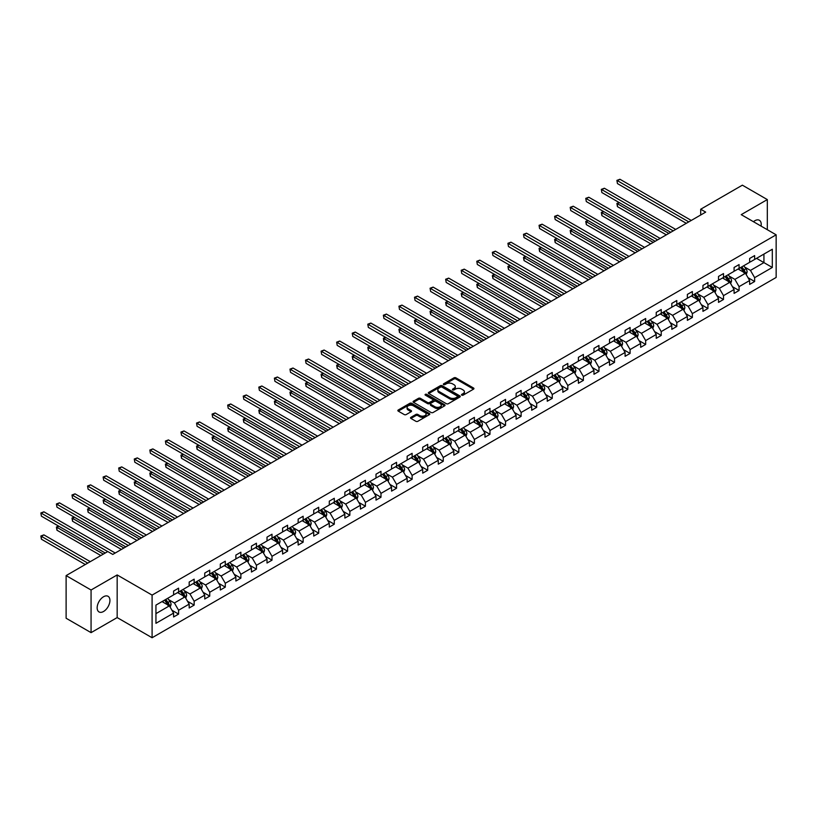 <?xml version="1.0" encoding="UTF-8"?>
<svg xmlns="http://www.w3.org/2000/svg" width="817" height="817" viewBox="0 0 817 817"><rect width="100%" height="100%" fill="white"/><g stroke="black" fill="none" stroke-linecap="round" stroke-linejoin="round"><path stroke-width="1.23" d="M461.758 395.152A0.97 0.562 0 0 0 463.127 395.152L473.533 389.147A1.389 0.797 0 0 0 473.942 388.575A1.389 0.797 0 0 0 473.533 388.014L455.906 377.832A1.389 0.797 0 0 0 453.946 377.832L443.539 383.847A0.97 0.562 0 0 0 444.908 384.633L446.256 383.857A4.432 2.563 0 0 1 452.526 383.857L453.997 384.705A4.432 2.563 0 0 1 455.294 386.512A4.432 2.563 0 0 1 453.997 388.32L452.649 389.106A0.97 0.562 0 0 0 454.017 389.893L455.365 389.117A4.432 2.563 0 0 1 461.636 389.117L463.106 389.964A4.432 2.563 0 0 1 464.403 391.772A4.432 2.563 0 0 1 463.106 393.59L461.758 394.366A0.97 0.562 0 0 0 461.758 395.152L461.758 394.366M103.545 611.494A9.028 5.219 120 0 0 109.447 603.538A9.028 5.219 120 0 0 108.058 596.298A9.028 5.219 120 0 0 103.545 596.747A9.028 5.219 120 0 0 97.642 604.713A9.028 5.219 120 0 0 99.031 611.943A9.028 5.219 120 0 0 103.545 611.494M761.076 226.105A9.028 5.219 120 0 0 759.361 220.273A9.028 5.219 120 0 0 754.847 220.723A9.028 5.219 120 0 0 753.448 221.703M410.941 417.313A1.389 0.797 0 0 0 410.532 417.875A1.389 0.797 0 0 0 410.941 418.447L415.884 421.296A1.389 0.797 0 0 0 417.844 421.296L429.405 414.627A1.389 0.797 0 0 0 429.813 414.056A1.389 0.797 0 0 0 429.405 413.494L411.768 403.312A1.389 0.797 0 0 0 409.817 403.312L398.257 409.991A1.389 0.797 0 0 0 397.848 410.553A1.389 0.797 0 0 0 398.257 411.114L404.231 414.566A1.389 0.797 0 0 0 406.192 414.566L411.135 411.707A1.389 0.797 0 0 0 411.543 411.145A1.389 0.797 0 0 0 411.135 410.583L408.173 408.868A3.707 2.145 0 0 1 407.091 407.356A3.707 2.145 0 0 1 409.378 405.375A3.707 2.145 0 0 1 413.412 405.845L425.024 412.544A3.707 2.145 0 0 1 426.106 414.056A3.707 2.145 0 0 1 423.819 416.037A3.707 2.145 0 0 1 419.785 415.567L417.844 414.454A1.389 0.797 0 0 0 415.884 414.454L410.941 417.313L410.941 418.447L415.884 415.608L415.884 414.454M117.168 574.943L91.065 590.007L66.116 575.597L66.116 618.244L91.065 632.644L117.168 617.581L152.095 637.74L152.095 595.103L117.168 574.943L117.168 617.581M767.316 229.71L767.316 199.583L741.223 214.646L776.15 234.816L152.095 595.103M767.316 199.583L742.367 185.173L700.7 209.234L700.7 214.994M66.116 575.597L107.783 551.546L112.777 554.426L705.694 212.114L700.7 209.234M446.348 403.71A1.389 0.797 0 0 0 448.308 403.71L459.869 397.031A1.389 0.797 0 0 0 460.277 396.47A1.389 0.797 0 0 0 459.869 395.908L442.242 385.726A1.389 0.797 0 0 0 440.281 385.726L428.721 392.395A1.389 0.797 0 0 0 428.312 392.967A1.389 0.797 0 0 0 428.721 393.528L446.348 403.71M425.728 395.367A0.97 0.562 0 0 1 426.709 395.499L426.709 394.345L444.642 404.701A1.389 0.797 0 0 1 445.04 405.263A1.389 0.797 0 0 1 444.642 405.835L433.081 412.503A1.389 0.797 0 0 1 431.121 412.503L413.484 402.321L418.437 399.493L418.437 398.339L413.484 401.188A1.389 0.797 0 0 0 413.085 401.76A1.389 0.797 0 0 0 413.484 402.321L413.484 401.188M418.437 399.493A1.389 0.797 0 0 1 420.398 399.493L420.398 398.339A1.389 0.797 0 0 0 418.437 398.339M420.398 398.339L427.546 402.464A1.389 0.797 0 0 0 429.507 402.464L432.785 400.565A1.389 0.797 0 0 0 433.194 400.003A1.389 0.797 0 0 0 432.785 399.442L425.34 395.142A0.97 0.562 0 0 1 426.709 394.345M91.065 590.007L91.065 632.644M155.945 605.101L173.602 594.909L173.602 591.048L178.596 588.158L178.596 592.019L189.176 585.912L189.176 582.051L194.16 579.171L194.16 583.032L204.74 576.925L204.74 573.064L209.734 570.184L209.734 574.045L220.314 567.938L220.314 564.077L225.298 561.197L225.298 565.058L235.878 558.951L235.878 555.09L240.872 552.21L240.872 556.071L251.452 549.964L251.452 546.103L256.436 543.223L256.436 547.084L267.016 540.977L267.016 537.116L272.01 534.226L272.01 538.086L282.59 531.979L282.59 528.119L287.574 525.239L287.574 529.099L298.154 522.992L298.154 519.132L303.148 516.252L303.148 520.112L313.728 514.005L313.728 510.145L318.712 507.265L318.712 511.125L329.292 505.018L329.292 501.158L334.286 498.278L334.286 502.138L344.866 496.031L344.866 492.171L349.85 489.291L349.85 493.151L360.43 487.044L360.43 483.184L365.424 480.304L365.424 484.164L376.004 478.047L376.004 474.187L380.988 471.307L380.988 475.167L391.568 469.06L391.568 465.2L396.562 462.32L396.562 466.18L407.142 460.073L407.142 456.213L412.125 453.333L412.125 457.193L422.706 451.086L422.706 447.226L427.7 444.346L427.7 448.206L438.28 442.099L438.28 438.239L443.263 435.359L443.263 439.219L453.843 433.112L453.843 429.252L458.837 426.372L458.837 430.232L469.418 424.125L469.418 420.265L474.401 417.375L474.401 421.235L484.981 415.128L484.981 411.268L489.975 408.388L489.975 412.248L500.555 406.141L500.555 402.281L505.539 399.401L505.539 403.261L516.119 397.154L516.119 393.294L521.113 390.414L521.113 394.274L531.693 388.167L531.693 384.307L536.677 381.427L536.677 385.287L547.257 379.18L547.257 375.32L552.251 372.44L552.251 376.3L562.831 370.193L562.831 366.333L567.815 363.442L567.815 367.303L578.395 361.196L578.395 357.335L583.389 354.455L583.389 358.316L593.969 352.209L593.969 348.348L598.953 345.468L598.953 349.329L609.533 343.222L609.533 339.361L614.527 336.481L614.527 340.342L625.097 334.235L625.097 330.374L630.091 327.494L630.091 331.355L640.671 325.248L640.671 321.387L645.665 318.507L645.665 322.368L656.235 316.261L656.235 312.4L661.229 309.52L661.229 313.381L671.809 307.263L671.809 303.403L676.803 300.523L676.803 304.384L687.373 298.276L687.373 294.416L692.367 291.536L692.367 295.397L702.947 289.289L702.947 285.429L707.941 282.549L707.941 286.41L718.511 280.302L718.511 276.442L723.505 273.562L723.505 277.423L734.085 271.315L734.085 267.455L739.079 264.575L739.079 268.436L749.649 262.328L749.649 258.468L754.642 255.588L754.642 259.449L772.31 249.246L772.31 267.455L754.642 277.657L754.642 281.518L749.649 284.398L749.649 280.537L739.079 286.644L739.079 290.505L734.085 293.385L734.085 289.524L723.505 295.631L723.505 299.492L718.511 302.372L718.511 298.511L707.941 304.618L707.941 308.479L702.947 311.359L702.947 307.498L692.367 313.605L692.367 317.466L687.373 320.346L687.373 316.485L676.803 322.592L676.803 326.453L671.809 329.333L671.809 325.472L661.229 331.579L661.229 335.44L656.235 338.33L656.235 334.47L645.665 340.577L645.665 344.437L640.671 347.317L640.671 343.457L630.091 349.564L630.091 353.424L625.097 356.304L625.097 352.444L614.527 358.551L614.527 362.411L609.533 365.291L609.533 361.431L598.953 367.538L598.953 371.398L593.969 374.278L593.969 370.418L583.389 376.525L583.389 380.385L578.395 383.265L578.395 379.405L567.815 385.512L567.815 389.372L562.831 392.262L562.831 388.402L552.251 394.509L552.251 398.369L547.257 401.249L547.257 397.389L536.677 403.496L536.677 407.356L531.693 410.236L531.693 406.376L521.113 412.483L521.113 416.343L516.119 419.223L516.119 415.363L505.539 421.47L505.539 425.33L500.555 428.21L500.555 424.35L489.975 430.457L489.975 434.317L484.981 437.197L484.981 433.337L474.401 439.444L474.401 443.304L469.418 446.184L469.418 442.324L458.837 448.441L458.837 452.301L453.843 455.181L453.843 451.321L443.263 457.428L443.263 461.288L438.28 464.168L438.28 460.308L427.7 466.415L427.7 470.275L422.706 473.155L422.706 469.295L412.125 475.402L412.125 479.262L407.142 482.142L407.142 478.282L396.562 484.389L396.562 488.249L391.568 491.129L391.568 487.269L380.988 493.376L380.988 497.236L376.004 500.116L376.004 496.256L365.424 502.363L365.424 506.223L360.43 509.114L360.43 505.253L349.85 511.36L349.85 515.221L344.866 518.101L344.866 514.24L334.286 520.347L334.286 524.208L329.292 527.088L329.292 523.227L318.712 529.334L318.712 533.195L313.728 536.075L313.728 532.214L303.148 538.321L303.148 542.182L298.154 545.062L298.154 541.201L287.574 547.308L287.574 551.169L282.59 554.049L282.59 550.188L272.01 556.295L272.01 560.156L267.016 563.046L267.016 559.175L256.436 565.293L256.436 569.153L251.452 572.033L251.452 568.172L240.872 574.28L240.872 578.14L235.878 581.02L235.878 577.159L225.298 583.267L225.298 587.127L220.314 590.007L220.314 586.146L209.734 592.254L209.734 596.114L204.74 598.994L204.74 595.133L194.16 601.241L194.16 605.101L189.176 607.981L189.176 604.12L178.596 610.228L178.596 614.088L173.602 616.968L173.602 613.107L155.945 623.31L155.945 605.101M152.095 637.74L776.15 277.453L776.15 234.816M177.595 592.601L184.979 596.859L174.399 602.966L168.629 599.637M174.399 602.966L178.596 610.228M184.979 596.859L189.176 604.12M173.602 593.979L174.399 594.439L178.596 592.019M193.169 583.614L200.553 587.872L189.973 593.979L184.193 590.65M189.973 593.979L194.16 601.241M200.553 587.872L204.74 595.133M189.176 584.992L189.973 585.452L194.16 583.032M208.733 574.627L216.117 578.885L205.537 584.992L199.767 581.663M205.537 584.992L209.734 592.254M216.117 578.885L220.314 586.146M204.74 576.005L205.537 576.465L209.734 574.045M224.307 565.63L231.691 569.898L221.111 576.005L215.331 572.666M221.111 576.005L225.298 583.267M231.691 569.898L235.878 577.159M220.314 567.018L221.111 567.478L225.298 565.058M239.871 556.643L247.255 560.911L236.675 567.018L230.905 563.679M236.675 567.018L240.872 574.28M247.255 560.911L251.452 568.172M235.878 558.031L236.675 558.491L240.872 556.071M255.445 547.656L262.829 551.924L252.249 558.031L246.468 554.692M252.249 558.031L256.436 565.293M262.829 551.924L267.016 559.175M251.452 549.034L252.249 549.504L256.436 547.084M271.009 538.669L278.393 542.927L267.813 549.034L262.043 545.705M267.813 549.034L272.01 556.295M278.393 542.927L282.59 550.188M267.016 540.047L267.813 540.507L272.01 538.086M286.583 529.682L293.967 533.94L283.387 540.047L277.606 536.718M283.387 540.047L287.574 547.308M293.967 533.94L298.154 541.201M282.59 531.06L283.387 531.52L287.574 529.099M302.147 520.695L309.531 524.953L298.951 531.06L293.18 527.731M298.951 531.06L303.148 538.321M309.531 524.953L313.728 532.214M298.154 522.073L298.951 522.533L303.148 520.112M317.721 511.697L325.105 515.966L314.525 522.073L308.744 518.734M314.525 522.073L318.712 529.334M325.105 515.966L329.292 523.227M313.728 513.086L314.525 513.546L318.712 511.125M333.285 502.71L340.669 506.979L330.088 513.086L324.318 509.747M330.088 513.086L334.286 520.347M340.669 506.979L344.866 514.24M329.292 504.099L330.088 504.559L334.286 502.138M348.859 493.723L356.243 497.992L345.662 504.099L339.882 500.76M345.662 504.099L349.85 511.36M356.243 497.992L360.43 505.253M344.866 495.112L345.662 495.572L349.85 493.151M364.423 484.736L371.806 488.995L361.226 495.112L355.456 491.773M361.226 495.112L365.424 502.363M371.806 488.995L376.004 496.256M360.43 486.115L361.226 486.585L365.424 484.164M379.997 475.749L387.381 480.008L376.8 486.115L371.02 482.786M376.8 486.115L380.988 493.376M387.381 480.008L391.568 487.269M376.004 477.128L376.8 477.588L380.988 475.167M395.561 466.762L402.944 471.021L392.364 477.128L386.594 473.799M392.364 477.128L396.562 484.389M402.944 471.021L407.142 478.282M391.568 468.141L392.364 468.601L396.562 466.18M411.125 457.765L418.518 462.034L407.938 468.141L402.158 464.812M407.938 468.141L412.125 475.402M418.518 462.034L422.706 469.295M407.142 459.154L407.938 459.614L412.125 457.193M426.699 448.778L434.082 453.047L423.502 459.154L417.732 455.815M423.502 459.154L427.7 466.415M434.082 453.047L438.28 460.308M422.706 450.167L423.502 450.627L427.7 448.206M442.263 439.791L449.656 444.06L439.076 450.167L433.296 446.828M439.076 450.167L443.263 457.428M449.656 444.06L453.843 451.321M438.28 441.18L439.076 441.64L443.263 439.219M457.837 430.804L465.22 435.073L454.64 441.18L448.87 437.841M454.64 441.18L458.837 448.441M465.22 435.073L469.418 442.324M453.843 432.183L454.64 432.653L458.837 430.232M473.4 421.817L480.794 426.076L470.214 432.183L464.434 428.854M470.214 432.183L474.401 439.444M480.794 426.076L484.981 433.337M469.418 423.196L470.214 423.655L474.401 421.235M488.975 412.83L496.358 417.089L485.778 423.196L480.008 419.867M485.778 423.196L489.975 430.457M496.358 417.089L500.555 424.35M484.981 414.209L485.778 414.668L489.975 412.248M504.538 403.843L511.932 408.102L501.352 414.209L495.572 410.88M501.352 414.209L505.539 421.47M511.932 408.102L516.119 415.363M500.555 405.222L501.352 405.681L505.539 403.261M520.112 394.846L527.496 399.115L516.916 405.222L511.146 401.882M516.916 405.222L521.113 412.483M527.496 399.115L531.693 406.376M516.119 396.235L516.916 396.694L521.113 394.274M535.676 385.859L543.07 390.128L532.49 396.235L526.71 392.895M532.49 396.235L536.677 403.496M543.07 390.128L547.257 397.389M531.693 387.248L532.49 387.707L536.677 385.287M551.25 376.872L558.634 381.141L548.054 387.248L542.284 383.908M548.054 387.248L552.251 394.509M558.634 381.141L562.831 388.402M547.257 378.251L548.054 378.72L552.251 376.3M566.814 367.885L574.208 372.143L563.628 378.251L557.848 374.921M563.628 378.251L567.815 385.512M574.208 372.143L578.395 379.405M562.831 369.264L563.628 369.723L567.815 367.303M582.388 358.898L589.772 363.156L579.192 369.264L573.422 365.934M579.192 369.264L583.389 376.525M589.772 363.156L593.969 370.418M578.395 360.277L579.192 360.736L583.389 358.316M597.952 349.911L605.346 354.17L594.766 360.277L588.986 356.947M594.766 360.277L598.953 367.538M605.346 354.17L609.533 361.431M593.969 351.29L594.766 351.749L598.953 349.329M613.526 340.914L620.91 345.183L610.33 351.29L604.56 347.95M610.33 351.29L614.527 358.551M620.91 345.183L625.097 352.444M609.533 342.303L610.33 342.762L614.527 340.342M629.09 331.927L636.484 336.195L625.904 342.303L620.123 338.963M625.904 342.303L630.091 349.564M636.484 336.195L640.671 343.457M625.097 333.316L625.904 333.775L630.091 331.355M644.664 322.94L652.048 327.208L641.468 333.316L635.697 329.976M641.468 333.316L645.665 340.577M652.048 327.208L656.235 334.47M640.671 324.329L641.468 324.788L645.665 322.368M660.228 313.953L667.622 318.211L657.042 324.329L651.261 320.989M657.042 324.329L661.229 331.579M667.622 318.211L671.809 325.472M656.235 315.331L657.042 315.801L661.229 313.381M675.802 304.966L683.186 309.224L672.605 315.331L666.835 312.002M672.605 315.331L676.803 322.592M683.186 309.224L687.373 316.485M671.809 306.344L672.605 306.804L676.803 304.384M691.366 295.979L698.76 300.237L688.18 306.344L682.399 303.015M688.18 306.344L692.367 313.605M698.76 300.237L702.947 307.498M687.373 297.357L688.18 297.817L692.367 295.397M706.94 286.992L714.324 291.25L703.743 297.357L697.973 294.028M703.743 297.357L707.941 304.618M714.324 291.25L718.511 298.511M702.947 288.37L703.743 288.83L707.941 286.41M722.504 277.994L729.887 282.263L719.317 288.37L713.537 285.031M719.317 288.37L723.505 295.631M729.887 282.263L734.085 289.524M718.511 279.383L719.317 279.843L723.505 277.423M738.078 269.007L745.461 273.276L734.881 279.383L729.101 276.044M734.881 279.383L739.079 286.644M745.461 273.276L749.649 280.537M734.085 270.396L734.881 270.856L739.079 268.436M756.542 258.346L763.926 262.614L750.455 270.396L744.675 267.057M750.455 270.396L754.642 277.657M772.31 267.455L763.926 262.614L763.926 254.087L772.31 249.246M749.649 261.399L750.455 261.869L754.642 259.449M155.945 613.628L169.415 605.857L162.032 601.588M169.415 605.857L173.602 613.107M748.004 277.678L754.642 281.518M732.441 286.665L739.079 290.505M716.866 295.662L723.505 299.492M701.303 304.649L707.941 308.479M685.729 313.636L692.367 317.466M670.165 322.623L676.803 326.453M654.591 331.61L661.229 335.44M639.027 340.597L645.665 344.437M623.453 349.594L630.091 353.424M607.889 358.581L614.527 362.411M592.315 367.568L598.953 371.398M576.751 376.555L583.389 380.385M561.177 385.542L567.815 389.372M545.613 394.529L552.251 398.369M530.039 403.527L536.677 407.356M514.475 412.514L521.113 416.343M498.901 421.501L505.539 425.33M483.337 430.488L489.975 434.317M467.763 439.475L474.401 443.304M452.199 448.462L458.837 452.301M436.625 457.449L443.263 461.288M421.061 466.446L427.7 470.275M405.487 475.433L412.125 479.262M389.923 484.42L396.562 488.249M374.349 493.407L380.988 497.236M358.786 502.394L365.424 506.223M343.211 511.381L349.85 515.221M327.648 520.378L334.286 524.208M312.074 529.365L318.712 533.195M296.51 538.352L303.148 542.182M280.936 547.339L287.574 551.169M265.372 556.326L272.01 560.156M249.798 565.313L256.436 569.153M234.234 574.31L240.872 578.14M218.66 583.297L225.298 587.127M203.096 592.284L209.734 596.114M187.522 601.271L194.16 605.101M171.958 610.258L178.596 614.088M462.146 395.295L463.106 394.734A4.432 2.563 0 0 0 464.403 392.926L464.403 391.772M455.294 386.512L455.294 387.667A4.432 2.563 0 0 1 453.997 389.474L453.037 390.036M473.523 389.158L455.906 378.986A1.389 0.797 0 0 0 453.946 378.986L443.927 384.776M459.848 397.042L442.242 386.88A1.389 0.797 0 0 0 440.281 386.88L428.741 393.539L428.721 392.395M457.418 396.868A0.97 0.562 0 0 0 457.418 396.071L441.946 387.135A0.97 0.562 0 0 0 440.577 387.135L439.148 387.952A4.432 2.563 0 0 0 437.851 389.77A4.432 2.563 0 0 0 439.148 391.578L449.728 397.685A4.432 2.563 0 0 0 455.998 397.685L457.418 396.868L457.418 398.022A0.97 0.562 0 0 0 457.704 397.624L457.704 396.47M437.851 389.77L437.851 390.924A4.432 2.563 0 0 0 439.148 392.732L439.148 391.578M457.418 398.022L455.998 398.839A4.432 2.563 0 0 1 449.728 398.839L439.148 392.732M420.398 399.493L427.546 403.618A1.389 0.797 0 0 0 429.507 403.618L432.785 401.719A1.389 0.797 0 0 0 433.194 401.157L433.194 400.003M426.709 395.499L444.622 405.845M434.961 406.754A3.707 2.145 0 0 0 439.005 407.213A3.707 2.145 0 0 0 441.292 405.232A3.707 2.145 0 0 0 440.21 403.721L436.115 401.361A1.389 0.797 0 0 0 434.154 401.361L430.876 403.261A1.389 0.797 0 0 0 430.467 403.823A1.389 0.797 0 0 0 430.876 404.384L434.961 406.754L434.961 407.897A3.707 2.145 0 0 0 439.005 408.367A3.707 2.145 0 0 0 441.292 406.386L441.292 405.232M430.467 403.823L430.467 404.977A1.389 0.797 0 0 0 430.876 405.538L430.876 404.384M434.961 407.897L430.876 405.538M426.106 414.056L426.106 415.21A3.707 2.145 0 0 1 423.819 417.191A3.707 2.145 0 0 1 419.785 416.721L417.844 415.608A1.389 0.797 0 0 0 415.884 415.608M407.091 407.356L407.091 408.51A3.707 2.145 0 0 0 408.173 410.022L408.173 408.868M411.114 411.727L408.173 410.022M429.405 413.494L429.405 414.627L411.768 404.466A1.389 0.797 0 0 0 409.817 404.466L398.267 411.125M746.217 274.583L747.136 271.938A3.738 2.155 -120 0 0 745.941 268.752L743.705 265.76M739.681 269.937L738.711 268.64M619.347 202.647L617.448 203.739L617.448 206.63L666.315 234.836M743.919 272.786L745.114 272.092A3.738 2.155 -120 0 0 744.052 269.845L741.805 266.853M740.866 267.394L743.337 270.693A1.91 1.103 60 0 1 743.684 271.264L745.114 272.092M740.611 267.547L742.847 270.539A3.738 2.155 60 0 1 743.787 272.306M617.448 206.63L616.896 203.423L668.817 233.396M616.896 203.423L619.123 202.524M688.772 221.877L617.448 180.7L619.94 179.26L691.274 220.437M686.28 223.317L617.448 183.58L616.896 180.383L619.94 179.26M617.448 183.58L616.896 180.383M730.653 283.581L731.572 280.925A3.738 2.155 -120 0 0 730.378 277.739L728.131 274.747M724.117 278.924L723.147 277.627M603.773 211.634L601.874 212.737L601.874 215.617L650.751 243.834M728.356 281.773L729.55 281.089A3.738 2.155 -120 0 0 728.478 278.832L726.242 275.84M725.302 276.381L727.763 279.68A1.91 1.103 60 0 1 728.11 280.251L729.55 281.089M725.036 276.534L727.283 279.526A3.738 2.155 60 0 1 728.213 281.293M601.874 215.617L601.332 212.42L653.243 242.394M601.332 212.42L603.559 211.511M715.079 292.568L715.998 289.912A3.738 2.155 -120 0 0 714.804 286.726L712.567 283.734M708.543 287.911L707.573 286.614M588.209 220.631L586.31 221.724L586.31 224.604L635.177 252.821M712.781 290.76L713.976 290.076A3.738 2.155 -120 0 0 712.914 287.819L710.667 284.837M709.728 285.378L712.199 288.667A1.91 1.103 60 0 1 712.547 289.249L713.976 290.076M709.473 285.521L711.709 288.513A3.738 2.155 60 0 1 712.649 290.28M586.31 224.604L585.758 221.407L637.679 251.381M585.758 221.407L587.985 220.498M673.208 230.864L601.874 189.687L604.376 188.247L675.7 229.424M670.706 232.304L601.874 192.567L601.332 189.37L604.376 188.247M601.874 192.567L601.332 189.37M657.634 239.851L586.31 198.674L588.802 197.234L660.136 238.411M655.142 241.291L586.31 201.554L585.758 198.357L588.802 197.234M586.31 201.554L585.758 198.357M699.515 301.555L700.435 298.899A3.738 2.155 -120 0 0 699.24 295.713L696.993 292.731M692.979 296.908L692.009 295.611M572.635 229.618L570.736 230.711L570.736 233.591L619.613 261.808M697.218 299.757L698.412 299.063A3.738 2.155 -120 0 0 697.34 296.816L695.104 293.824M694.164 294.365L696.625 297.654A1.91 1.103 60 0 1 696.972 298.236L698.412 299.063M693.899 294.508L696.145 297.5A3.738 2.155 60 0 1 697.075 299.267M570.736 233.591L570.195 230.394L622.105 260.368M570.195 230.394L572.421 229.485M642.07 248.838L570.736 207.661L573.238 206.221L644.562 247.398M639.568 250.288L570.736 210.541L570.195 207.344L573.238 206.221M570.736 210.541L570.195 207.344M683.941 310.542L684.86 307.886A3.738 2.155 -120 0 0 683.666 304.71L681.429 301.718M677.405 305.895L676.435 304.598M557.071 238.605L555.172 239.698L555.172 242.578L604.039 270.795M681.644 308.744L682.838 308.05A3.738 2.155 -120 0 0 681.776 305.803L679.53 302.811M678.59 303.352L681.061 306.641A1.91 1.103 60 0 1 681.409 307.223L682.838 308.05M678.335 303.505L680.571 306.487A3.738 2.155 60 0 1 681.511 308.254M555.172 242.578L554.62 239.381L606.541 269.355M554.62 239.381L556.847 238.472M626.496 257.835L555.172 216.648L557.664 215.208L628.998 256.395M624.004 259.275L555.172 219.528L554.62 216.331L557.664 215.208M555.172 219.528L554.62 216.331M668.377 319.529L669.297 316.884A3.738 2.155 -120 0 0 668.102 313.697L665.855 310.705M661.841 314.882L660.871 313.585M541.497 247.592L539.598 248.685L539.598 251.565L588.475 279.782M666.08 317.731L667.275 317.037A3.738 2.155 -120 0 0 666.202 314.79L663.966 311.798M663.026 312.339L665.487 315.628A1.91 1.103 60 0 1 665.835 316.21L667.275 317.037M662.761 312.492L665.007 315.485A3.738 2.155 60 0 1 665.937 317.251M539.598 251.565L539.057 248.368L590.967 278.342M539.057 248.368L541.283 247.469M610.932 266.822L539.598 225.635L542.1 224.195L613.424 265.382M608.43 268.262L539.598 228.525L539.057 225.318L542.1 224.195M539.598 228.525L539.057 225.318M652.803 328.516L653.723 325.871A3.738 2.155 -120 0 0 652.528 322.684L650.291 319.692M646.267 323.869L645.297 322.572M525.934 256.579L524.034 257.672L524.034 260.562L572.901 288.769M650.506 326.718L651.7 326.024A3.738 2.155 -120 0 0 650.638 323.777L648.392 320.785M647.452 321.326L649.923 324.615A1.91 1.103 60 0 1 650.271 325.197L651.7 326.024M647.197 321.479L649.433 324.472A3.738 2.155 60 0 1 650.373 326.238M524.034 260.562L523.483 257.355L575.403 287.329M523.483 257.355L525.709 256.456M595.358 275.809L524.034 234.632L526.526 233.192L597.86 274.369M592.866 277.249L524.034 237.512L523.483 234.316L526.526 233.192M524.034 237.512L523.483 234.316M637.24 337.503L638.159 334.858A3.738 2.155 -120 0 0 636.964 331.671L634.717 328.679M630.704 332.856L629.733 331.559M510.359 265.566L508.47 266.669L508.47 269.549L557.337 297.766M634.942 335.705L636.137 335.021A3.738 2.155 -120 0 0 635.064 332.764L632.828 329.772M631.888 330.313L634.349 333.612A1.91 1.103 60 0 1 634.697 334.184L636.137 335.021M631.623 330.466L633.869 333.459A3.738 2.155 60 0 1 634.799 335.225M508.47 269.549L507.919 266.352L559.829 296.326M507.919 266.352L510.145 265.443M579.794 284.796L508.47 243.619L510.962 242.179L582.286 283.356M577.302 286.236L508.47 246.499L507.919 243.303L510.962 242.179M508.47 246.499L507.919 243.303M621.666 346.5L622.585 343.845A3.738 2.155 -120 0 0 621.39 340.658L619.153 337.666M615.13 341.843L614.159 340.546M494.796 274.563L492.896 275.656L492.896 278.536L541.773 306.753M619.368 344.692L620.563 344.008A3.738 2.155 -120 0 0 619.5 341.751L617.254 338.769M616.314 339.3L618.786 342.599A1.91 1.103 60 0 1 619.133 343.171L620.563 344.008M616.059 339.453L618.295 342.446A3.738 2.155 60 0 1 619.235 344.212M492.896 278.536L492.345 275.339L544.265 305.313M492.345 275.339L494.571 274.43M564.22 293.783L492.896 252.606L495.388 251.166L566.722 292.343M561.728 295.223L492.896 255.486L492.345 252.29L495.388 251.166M492.896 255.486L492.345 252.29M606.102 355.487L607.021 352.832A3.738 2.155 -120 0 0 605.826 349.645L603.579 346.653M599.566 350.84L598.595 349.543M479.222 283.55L477.332 284.643L477.332 287.523L526.199 315.74M603.804 353.69L604.999 352.995A3.738 2.155 -120 0 0 603.926 350.748L601.69 347.756M600.75 348.297L603.212 351.586A1.91 1.103 60 0 1 603.559 352.168L604.999 352.995M600.485 348.44L602.732 351.433A3.738 2.155 60 0 1 603.661 353.199M477.332 287.523L476.781 284.326L528.691 314.3M476.781 284.326L479.007 283.417M548.656 302.77L477.332 261.593L479.824 260.153L551.148 301.33M546.164 304.21L477.332 264.473L476.781 261.277L479.824 260.153M477.332 264.473L476.781 261.277M590.528 364.474L591.447 361.819A3.738 2.155 -120 0 0 590.252 358.643L588.015 355.65M583.992 359.827L583.021 358.53M463.658 292.537L461.758 293.63L461.758 296.51L510.635 324.727M588.23 362.677L589.425 361.982A3.738 2.155 -120 0 0 588.363 359.735L586.116 356.743M585.186 357.284L587.648 360.573A1.91 1.103 60 0 1 587.995 361.155L589.425 361.982M584.921 357.438L587.157 360.42A3.738 2.155 60 0 1 588.097 362.186M461.758 296.51L461.207 293.313L513.127 323.287M461.207 293.313L463.433 292.404M533.082 311.767L461.758 270.58L464.25 269.14L535.584 310.327M530.59 313.207L461.758 273.46L461.207 270.264L464.25 269.14M461.758 273.46L461.207 270.264M574.964 373.461L575.883 370.816A3.738 2.155 -120 0 0 574.688 367.63L572.441 364.637M568.428 368.814L567.458 367.517M448.084 301.524L446.194 302.617L446.194 305.497L495.061 333.714M572.666 371.664L573.861 370.969A3.738 2.155 -120 0 0 572.788 368.722L570.552 365.73M569.612 366.271L572.074 369.56A1.91 1.103 60 0 1 572.421 370.142L573.861 370.969M569.347 366.425L571.594 369.417A3.738 2.155 60 0 1 572.523 371.184M446.194 305.497L445.643 302.3L497.553 332.274M445.643 302.3L447.869 301.402M517.518 320.754L446.194 279.567L448.686 278.127L520.01 319.314M515.027 322.194L446.194 282.447L445.643 279.251L448.686 278.127M446.194 282.447L445.643 279.251M559.39 382.448L560.309 379.803A3.738 2.155 -120 0 0 559.114 376.617L556.877 373.624M552.854 377.801L551.884 376.504M432.52 310.511L430.62 311.604L430.62 314.484L479.497 342.701M557.092 380.651L558.297 379.956A3.738 2.155 -120 0 0 557.225 377.709L554.978 374.717M554.049 375.258L556.51 378.547A1.91 1.103 60 0 1 556.857 379.129L558.297 379.956M553.783 375.412L556.02 378.404A3.738 2.155 60 0 1 556.959 380.171M430.62 314.484L430.069 311.287L481.989 341.261M430.069 311.287L432.295 310.389M501.944 329.741L430.62 288.564L433.112 287.114L504.446 328.301M499.453 331.181L430.62 291.444L430.069 288.238L433.112 287.114M430.62 291.444L430.069 288.238M543.826 391.435L544.745 388.79A3.738 2.155 -120 0 0 543.55 385.604L541.303 382.611M537.29 386.788L536.32 385.491M416.946 319.498L415.056 320.601L415.056 323.481L463.923 351.698M541.528 389.638L542.723 388.943A3.738 2.155 -120 0 0 541.651 386.696L539.414 383.704M538.474 384.245L540.936 387.544A1.91 1.103 60 0 1 541.283 388.116L542.723 388.943M538.219 384.398L540.456 387.391A3.738 2.155 60 0 1 541.385 389.158M415.056 323.481L414.505 320.274L466.415 350.248M414.505 320.274L416.731 319.376M486.381 338.728L415.056 297.551L417.548 296.111L488.872 337.288M483.889 340.168L415.056 300.431L414.505 297.235L417.548 296.111M415.056 300.431L414.505 297.235M528.252 400.432L529.171 397.777A3.738 2.155 -120 0 0 527.976 394.591L525.739 391.598M521.716 395.775L520.746 394.478M401.382 328.485L399.482 329.588L399.482 332.468L448.359 360.685M525.954 398.625L527.159 397.94A3.738 2.155 -120 0 0 526.087 395.683L523.84 392.691M522.911 393.232L525.372 396.531A1.91 1.103 60 0 1 525.719 397.103L527.159 397.94M522.645 393.385L524.882 396.378A3.738 2.155 60 0 1 525.821 398.145M399.482 332.468L398.931 329.271L450.851 359.245M398.931 329.271L401.157 328.363M470.806 347.715L399.482 306.538L401.974 305.098L473.309 346.275M468.315 349.155L399.482 309.418L398.931 306.222L401.974 305.098M399.482 309.418L398.931 306.222M512.688 409.419L513.607 406.764A3.738 2.155 -120 0 0 512.412 403.578L510.165 400.585M506.152 404.772L505.182 403.475M385.808 337.482L383.919 338.575L383.919 341.455L432.785 369.672M510.39 407.612L511.585 406.927A3.738 2.155 -120 0 0 510.513 404.67L508.276 401.688M507.337 402.23L509.808 405.518A1.91 1.103 60 0 1 510.145 406.1L511.585 406.927M507.081 402.373L509.318 405.365A3.738 2.155 60 0 1 510.247 407.132M383.919 341.455L383.367 338.258L435.277 368.232M383.367 338.258L385.593 337.35M455.243 356.702L383.919 315.525L386.41 314.085L457.734 355.262M452.751 358.142L383.919 318.405L383.367 315.209L386.41 314.085M383.919 318.405L383.367 315.209M497.114 418.406L498.033 415.751A3.738 2.155 -120 0 0 496.838 412.565L494.602 409.583M490.578 413.759L489.608 412.462M370.244 346.469L368.344 347.562L368.344 350.442L417.221 378.659M494.816 416.609L496.021 415.914A3.738 2.155 -120 0 0 494.949 413.668L492.702 410.675M491.773 411.217L494.234 414.505A1.91 1.103 60 0 1 494.581 415.087L496.021 415.914M491.507 411.36L493.744 414.352A3.738 2.155 60 0 1 494.683 416.119M368.344 350.442L367.793 347.245L419.713 377.219M367.793 347.245L370.019 346.337M439.669 365.699L368.344 324.512L370.836 323.072L442.171 364.249M437.177 367.139L368.344 327.392L367.793 324.196L370.836 323.072M368.344 327.392L367.793 324.196M481.55 427.393L482.469 424.738A3.738 2.155 -120 0 0 481.274 421.562L479.028 418.57M475.014 422.746L474.044 421.449M354.67 355.456L352.781 356.549L352.781 359.429L401.647 387.646M479.252 425.596L480.447 424.901A3.738 2.155 -120 0 0 479.375 422.655L477.138 419.662M476.199 420.204L478.67 423.492A1.91 1.103 60 0 1 479.007 424.074L480.447 424.901M475.943 420.357L478.18 423.349A3.738 2.155 60 0 1 479.109 425.106M352.781 359.429L352.229 356.232L404.139 386.206M352.229 356.232L354.455 355.334M424.105 374.686L352.781 333.499L355.272 332.059L426.597 373.246M421.613 376.126L352.781 336.379L352.229 333.183L355.272 332.059M352.781 336.379L352.229 333.183M465.976 436.38L466.895 433.735A3.738 2.155 -120 0 0 465.7 430.549L463.464 427.557M459.45 431.733L458.47 430.436M339.106 364.443L337.207 365.536L337.207 368.416L386.084 396.633M463.678 434.583L464.883 433.888A3.738 2.155 -120 0 0 463.811 431.642L461.564 428.649M460.635 429.191L463.096 432.479A1.91 1.103 60 0 1 463.443 433.061L464.883 433.888M460.369 429.344L462.606 432.336A3.738 2.155 60 0 1 463.545 434.103M337.207 368.416L336.655 365.219L388.575 395.193M336.655 365.219L338.881 364.321M408.531 383.673L337.207 342.486L339.698 341.046L411.033 382.233M406.039 385.113L337.207 345.377L336.655 342.17L339.698 341.046M337.207 345.377L336.655 342.17M450.412 445.367L451.331 442.722A3.738 2.155 -120 0 0 450.136 439.536L447.9 436.544M443.876 440.72L442.906 439.423M323.532 373.43L321.643 374.523L321.643 377.413L370.51 405.62M448.114 443.57L449.309 442.875A3.738 2.155 -120 0 0 448.237 440.629L446 437.636M445.061 438.178L447.532 441.476A1.91 1.103 60 0 1 447.869 442.048L449.309 442.875M444.805 438.331L447.042 441.323A3.738 2.155 60 0 1 447.971 443.09M321.643 377.413L321.091 374.206L373.001 404.18M321.091 374.206L323.318 373.308M392.967 392.66L321.643 351.484L324.135 350.044L395.459 391.22M390.475 394.1L321.643 354.364L321.091 351.167L324.135 350.044M321.643 354.364L321.091 351.167M434.838 454.354L435.757 451.709A3.738 2.155 -120 0 0 434.562 448.523L432.326 445.531M428.312 449.707L427.332 448.41M307.968 382.417L306.069 383.52L306.069 386.4L354.946 414.617M432.54 452.557L433.745 451.872A3.738 2.155 -120 0 0 432.673 449.616L430.426 446.623M429.497 447.165L431.958 450.463A1.91 1.103 60 0 1 432.305 451.035L433.745 451.872M429.231 447.318L431.468 450.31A3.738 2.155 60 0 1 432.407 452.077M306.069 386.4L305.517 383.204L357.438 413.177M305.517 383.204L307.743 382.295M377.393 401.647L306.069 360.471L308.56 359.031L379.895 400.207M374.901 403.087L306.069 363.351L305.517 360.154L308.56 359.031M306.069 363.351L305.517 360.154M419.274 463.351L420.193 460.696A3.738 2.155 -120 0 0 418.998 457.51L416.762 454.518M412.738 458.694L411.768 457.397M292.394 391.414L290.505 392.507L290.505 395.387L339.372 423.604M416.976 461.544L418.171 460.859A3.738 2.155 -120 0 0 417.099 458.603L414.862 455.62M413.923 456.162L416.394 459.45A1.91 1.103 60 0 1 416.731 460.032L418.171 460.859M413.668 456.305L415.904 459.297A3.738 2.155 60 0 1 416.833 461.064M290.505 395.387L289.953 392.191L341.863 422.164M289.953 392.191L292.18 391.282M361.829 410.634L290.505 369.458L292.997 368.018L364.321 409.194M359.337 412.074L290.505 372.338L289.953 369.141L292.997 368.018M290.505 372.338L289.953 369.141M403.7 472.338L404.619 469.683A3.738 2.155 -120 0 0 403.424 466.497L401.188 463.515M397.174 467.692L396.194 466.395M276.83 400.401L274.931 401.494L274.931 404.374L323.808 432.591M401.402 470.541L402.607 469.846A3.738 2.155 -120 0 0 401.535 467.6L399.288 464.607M398.359 465.149L400.82 468.437A1.91 1.103 60 0 1 401.167 469.019L402.607 469.846M398.093 465.292L400.33 468.284A3.738 2.155 60 0 1 401.27 470.051M274.931 404.374L274.379 401.178L326.3 431.151M274.379 401.178L276.606 400.269M346.255 419.621L274.931 378.445L277.423 377.005L348.757 418.181M343.763 421.061L274.931 381.325L274.379 378.128L277.423 377.005M274.931 381.325L274.379 378.128M388.136 481.325L389.055 478.67A3.738 2.155 -120 0 0 387.861 475.494L385.624 472.502M381.6 476.679L380.63 475.382M261.256 409.388L259.367 410.481L259.367 413.361L308.234 441.578M385.838 479.528L387.033 478.833A3.738 2.155 -120 0 0 385.961 476.587L383.724 473.594M382.785 474.136L385.256 477.424A1.91 1.103 60 0 1 385.593 478.006L387.033 478.833M382.53 474.289L384.766 477.271A3.738 2.155 60 0 1 385.695 479.038M259.367 413.361L258.815 410.165L310.726 440.138M258.815 410.165L261.042 409.256M330.691 428.619L259.367 387.432L261.859 385.992L333.183 427.179M328.199 430.059L259.367 390.312L258.815 387.115L261.859 385.992M259.367 390.312L258.815 387.115M372.562 490.312L373.481 487.667A3.738 2.155 -120 0 0 372.286 484.481L370.05 481.489M366.036 485.666L365.056 484.369M245.692 418.375L243.793 419.468L243.793 422.348L292.67 450.565M370.264 488.515L371.469 487.82A3.738 2.155 -120 0 0 370.397 485.574L368.15 482.581M367.221 483.123L369.682 486.411A1.91 1.103 60 0 1 370.03 486.993L371.469 487.82M366.956 483.276L369.202 486.268A3.738 2.155 60 0 1 370.132 488.035M243.793 422.348L243.241 419.152L295.162 449.125M243.241 419.152L245.468 418.253M315.117 437.606L243.793 396.419L246.285 394.979L317.619 436.166M312.625 439.046L243.793 399.309L243.241 396.102L246.285 394.979M243.793 399.309L243.241 396.102M356.998 499.299L357.917 496.654A3.738 2.155 -120 0 0 356.723 493.468L354.486 490.476M350.462 494.653L349.492 493.356M230.118 427.362L228.229 428.455L228.229 431.345L277.096 459.552M354.701 497.502L355.895 496.807A3.738 2.155 -120 0 0 354.823 494.561L352.587 491.568M351.647 492.11L354.118 495.398A1.91 1.103 60 0 1 354.455 495.98L355.895 496.807M351.392 492.263L353.628 495.255A3.738 2.155 60 0 1 354.558 497.022M228.229 431.345L227.677 428.139L279.588 458.112M227.677 428.139L229.904 427.24M299.553 446.593L228.229 405.416L230.721 403.976L302.045 445.153M297.061 448.033L228.229 408.296L227.677 405.099L230.721 403.976M228.229 408.296L227.677 405.099M341.424 508.286L342.343 505.641A3.738 2.155 -120 0 0 341.149 502.455L338.912 499.463M334.899 503.64L333.918 502.343M214.554 436.349L212.655 437.452L212.655 440.332L261.532 468.55M339.126 506.489L340.332 505.805A3.738 2.155 -120 0 0 339.259 503.548L337.012 500.555M336.083 501.097L338.544 504.395A1.91 1.103 60 0 1 338.892 504.967L340.332 505.805M335.818 501.25L338.064 504.242A3.738 2.155 60 0 1 338.994 506.009M212.655 440.332L212.103 437.136L264.024 467.099M212.103 437.136L214.33 436.227M283.979 455.58L212.655 414.403L215.147 412.963L286.481 454.14M281.487 457.02L212.655 417.283L212.103 414.086L215.147 412.963M212.655 417.283L212.103 414.086M325.86 517.284L326.78 514.628A3.738 2.155 -120 0 0 325.585 511.442L323.348 508.45M319.324 512.627L318.354 511.33M198.98 445.347L197.091 446.439L197.091 449.319L245.958 477.537M323.563 515.476L324.757 514.792A3.738 2.155 -120 0 0 323.685 512.535L321.449 509.553M320.509 510.084L322.981 513.382A1.91 1.103 60 0 1 323.328 513.954L324.757 514.792M320.254 510.237L322.49 513.229A3.738 2.155 60 0 1 323.42 514.996M197.091 449.319L196.54 446.123L248.45 476.097M196.54 446.123L198.766 445.214M268.415 464.567L197.091 423.39L199.583 421.95L270.907 463.127M265.923 466.007L197.091 426.27L196.54 423.073L199.583 421.95M197.091 426.27L196.54 423.073M310.286 526.271L311.206 523.615A3.738 2.155 -120 0 0 310.011 520.429L307.774 517.437M303.761 521.624L302.78 520.327M183.416 454.334L181.517 455.426L181.517 458.306L230.394 486.523M307.989 524.473L309.194 523.779A3.738 2.155 -120 0 0 308.121 521.532L305.875 518.54M304.945 519.081L307.406 522.369A1.91 1.103 60 0 1 307.754 522.951L309.194 523.779M304.68 519.224L306.926 522.216A3.738 2.155 60 0 1 307.856 523.983M181.517 458.306L180.965 455.11L232.886 485.084M180.965 455.11L183.192 454.201M252.841 473.554L181.517 432.377L184.009 430.937L255.343 472.114M250.349 474.994L181.517 435.257L180.965 432.06L184.009 430.937M181.517 435.257L180.965 432.06M294.723 535.258L295.642 532.602A3.738 2.155 -120 0 0 294.447 529.416L292.21 526.434M288.187 530.611L287.216 529.314M167.842 463.321L165.953 464.413L165.953 467.293L214.82 495.51M292.425 533.46L293.62 532.766A3.738 2.155 -120 0 0 292.547 530.519L290.311 527.527M289.371 528.068L291.843 531.356A1.91 1.103 60 0 1 292.19 531.938L293.62 532.766M289.116 528.221L291.352 531.203A3.738 2.155 60 0 1 292.282 532.97M165.953 467.293L165.402 464.097L217.312 494.071M165.402 464.097L167.628 463.188M237.277 482.551L165.953 441.364L168.445 439.924L239.769 481.101M234.785 483.991L165.953 444.244L165.402 441.047L168.445 439.924M165.953 444.244L165.402 441.047M279.159 544.245L280.068 541.6A3.738 2.155 -120 0 0 278.873 538.413L276.636 535.421M272.623 539.598L271.642 538.301M152.279 472.308L150.379 473.4L150.379 476.28L199.256 504.498M276.851 542.447L278.056 541.753A3.738 2.155 -120 0 0 276.983 539.506L274.737 536.514M273.807 537.055L276.269 540.343A1.91 1.103 60 0 1 276.616 540.925L278.056 541.753M273.542 537.208L275.789 540.2A3.738 2.155 60 0 1 276.718 541.967M150.379 476.28L149.828 473.084L201.748 503.058M149.828 473.084L152.054 472.185M221.713 491.538L150.379 450.351L152.881 448.911L224.205 490.098M219.211 492.978L150.379 453.231L149.828 450.034L152.881 448.911M150.379 453.231L149.828 450.034M263.585 553.232L264.504 550.587A3.738 2.155 -120 0 0 263.309 547.4L261.072 544.408M257.049 548.585L256.078 547.288M136.705 481.295L134.815 482.387L134.815 485.267L183.682 513.485M261.287 551.434L262.482 550.74A3.738 2.155 -120 0 0 261.409 548.493L259.173 545.501M258.233 546.042L260.705 549.33A1.91 1.103 60 0 1 261.052 549.912L262.482 550.74M257.978 546.195L260.214 549.187A3.738 2.155 60 0 1 261.144 550.954M134.815 485.267L134.264 482.071L186.184 512.045M134.264 482.071L136.49 481.172M206.139 500.525L134.815 459.348L137.307 457.898L208.631 499.085M203.647 501.965L134.815 462.228L134.264 459.021L137.307 457.898M134.815 462.228L134.264 459.021M248.021 562.219L248.93 559.574A3.738 2.155 -120 0 0 247.745 556.387L245.498 553.395M241.485 557.572L240.504 556.275M121.141 490.282L119.241 491.385L119.241 494.265L168.118 522.471M245.713 560.421L246.918 559.727A3.738 2.155 -120 0 0 245.846 557.48L243.599 554.488M242.669 555.029L245.131 558.328A1.91 1.103 60 0 1 245.478 558.899L246.918 559.727M242.404 555.182L244.651 558.174A3.738 2.155 60 0 1 245.58 559.941M119.241 494.265L118.69 491.058L170.61 521.032M118.69 491.058L120.916 490.159M190.575 509.512L119.241 468.335L121.743 466.895L193.067 508.072M188.073 510.952L119.241 471.215L118.69 468.018L121.743 466.895M119.241 471.215L118.69 468.018M232.447 571.216L233.366 568.561A3.738 2.155 -120 0 0 232.171 565.374L229.934 562.382M225.911 566.559L224.941 565.262M105.567 499.269L103.677 500.372L103.677 503.252L152.544 531.469M230.149 569.408L231.344 568.724A3.738 2.155 -120 0 0 230.271 566.467L228.035 563.475M227.095 564.016L229.567 567.315A1.91 1.103 60 0 1 229.914 567.886L231.344 568.724M226.84 564.169L229.077 567.161A3.738 2.155 60 0 1 230.006 568.928M103.677 503.252L103.126 500.055L155.046 530.029M103.126 500.055L105.352 499.146M175.001 518.499L103.677 477.322L106.169 475.882L177.493 517.059M172.51 519.939L103.677 480.202L103.126 477.005L106.169 475.882M103.677 480.202L103.126 477.005M216.883 580.203L217.792 577.548A3.738 2.155 -120 0 0 216.607 574.361L214.36 571.369M210.347 575.546L209.377 574.259M90.003 508.266L88.103 509.359L88.103 512.239L136.98 540.456M214.575 578.395L215.78 577.711A3.738 2.155 -120 0 0 214.708 575.454L212.461 572.472M211.532 573.013L213.993 576.302A1.91 1.103 60 0 1 214.34 576.884L215.78 577.711M211.266 573.156L213.513 576.148A3.738 2.155 60 0 1 214.442 577.915M88.103 512.239L87.552 509.042L139.472 539.016M87.552 509.042L89.778 508.133M159.438 527.486L88.103 486.309L90.605 484.869L161.929 526.046M156.935 528.926L88.103 489.189L87.552 485.992L90.605 484.869M88.103 489.189L87.552 485.992M201.309 589.19L202.228 586.535A3.738 2.155 -120 0 0 201.033 583.348L198.797 580.366M194.773 584.543L193.803 583.246M74.429 517.253L72.539 518.346L72.539 521.226L121.406 549.443M199.011 587.392L200.206 586.698A3.738 2.155 -120 0 0 199.134 584.451L196.897 581.459M195.957 582L198.429 585.289A1.91 1.103 60 0 1 198.776 585.871L200.206 586.698M195.702 582.143L197.939 585.135A3.738 2.155 60 0 1 198.868 586.902M72.539 521.226L71.988 518.029L123.908 548.003M71.988 518.029L74.214 517.12M143.863 536.473L72.539 495.296L75.031 493.856L146.355 535.033M141.372 537.923L72.539 498.176L71.988 494.979L75.031 493.856M72.539 498.176L71.988 494.979M185.745 598.177L186.654 595.522A3.738 2.155 -120 0 0 185.469 592.345L183.222 589.353M179.209 593.53L178.239 592.233M58.865 526.24L56.965 527.333L56.965 530.213L100.848 555.55M183.437 596.379L184.642 595.685A3.738 2.155 -120 0 0 183.57 593.438L181.323 590.446M180.394 590.987L182.855 594.276A1.91 1.103 60 0 1 183.202 594.858L184.642 595.685M180.128 591.14L182.375 594.133A3.738 2.155 60 0 1 183.304 595.889M56.965 530.213L56.414 527.016L103.34 554.11M56.414 527.016L58.64 526.117M128.3 545.47L56.965 504.283L59.467 502.843L130.791 544.03M125.798 546.91L56.965 507.163L56.414 503.966L59.467 502.843M56.965 507.163L56.414 503.966M170.171 607.164L171.09 604.519A3.738 2.155 -120 0 0 169.895 601.332L167.659 598.34M163.635 602.517L162.665 601.22M90.268 561.657L43.893 534.88L41.401 536.32L41.401 539.2L85.285 564.537M167.873 605.366L169.068 604.672A3.738 2.155 -120 0 0 167.996 602.425L165.759 599.433M164.82 599.974L167.291 603.263A1.91 1.103 60 0 1 167.638 603.845L169.068 604.672M164.564 600.127L166.801 603.12A3.738 2.155 60 0 1 167.73 604.886M41.401 539.2L40.85 536.003L87.776 563.097M40.85 536.003L43.893 534.88M107.732 551.577L41.401 513.27L43.893 511.83L115.217 553.017M105.24 553.017L41.401 516.16L40.85 512.953L43.893 511.83M41.401 516.16L40.85 512.953M463.106 394.734L463.106 393.59M452.649 389.893L452.649 389.106M453.997 389.474L453.997 388.32M443.539 384.633L443.539 383.847M453.946 378.986L453.946 377.832M455.906 378.986L455.906 377.832M473.533 389.147L473.533 388.014M440.281 386.88L440.281 385.726M442.242 386.88L442.242 385.726M459.869 397.031L459.869 395.908M449.728 398.839L449.728 397.685M455.998 398.839L455.998 397.685M427.546 403.618L427.546 402.464M429.507 403.618L429.507 402.464M432.785 401.719L432.785 400.565M444.642 405.835L444.642 404.701M417.844 415.608L417.844 414.454M419.785 416.721L419.785 415.567M411.135 411.707L411.135 410.583M398.257 411.114L398.257 409.991M409.817 404.466L409.817 403.312M411.768 404.466L411.768 403.312M745.196 273.113L747.116 272.01M744.052 269.845L745.941 268.752M741.785 271.152L742.847 270.539M729.622 282.11L731.542 280.997M728.478 278.832L730.378 277.739M726.221 280.139L727.283 279.526M714.058 291.097L715.978 289.984M712.914 287.819L714.804 286.726M710.647 289.126L711.709 288.513M698.484 300.084L700.404 298.971M697.34 296.816L699.24 295.713M695.083 298.113L696.145 297.5M682.92 309.071L684.84 307.968M681.776 305.803L683.666 304.71M679.509 307.11L680.571 306.487M667.346 318.058L669.266 316.955M666.202 314.79L668.102 313.697M663.945 316.097L665.007 315.485M651.782 327.045L653.702 325.942M650.638 323.777L652.528 322.684M648.371 325.084L649.433 324.472M636.208 336.042L638.128 334.929M635.064 332.764L636.964 331.671M632.807 334.071L633.869 333.459M620.644 345.029L622.564 343.916M619.5 341.751L621.39 340.658M617.233 343.058L618.295 342.446M605.07 354.016L606.99 352.903M603.926 350.748L605.826 349.645M601.669 352.045L602.732 351.433M589.506 363.003L591.426 361.89M588.363 359.735L590.252 358.643M586.095 361.043L587.157 360.42M573.932 371.99L575.852 370.887M572.788 368.722L574.688 367.63M570.532 370.03L571.594 369.417M558.368 380.977L560.288 379.874M557.225 377.709L559.114 376.617M554.957 379.017L556.02 378.404M542.794 389.975L544.714 388.861M541.651 386.696L543.55 385.604M539.394 388.004L540.456 387.391M527.231 398.962L529.15 397.848M526.087 395.683L527.976 394.591M523.82 396.991L524.882 396.378M511.656 407.949L513.576 406.835M510.513 404.67L512.412 403.578M508.256 405.978L509.318 405.365M496.093 416.936L498.013 415.822M494.949 413.668L496.838 412.565M492.682 414.965L493.744 414.352M480.519 425.923L482.438 424.82M479.375 422.655L481.274 421.562M477.118 423.962L478.18 423.349M464.955 434.91L466.875 433.807M463.811 431.642L465.7 430.549M461.544 432.949L462.606 432.336M449.381 443.897L451.301 442.794M448.237 440.629L450.136 439.536M445.98 441.936L447.042 441.323M433.817 452.894L435.737 451.781M432.673 449.616L434.562 448.523M430.406 450.923L431.468 450.31M418.243 461.881L420.163 460.768M417.099 458.603L418.998 457.51M414.842 459.91L415.904 459.297M402.679 470.868L404.599 469.755M401.535 467.6L403.424 466.497M399.268 468.897L400.33 468.284M387.105 479.855L389.025 478.742M385.961 476.587L387.861 475.494M383.704 477.894L384.766 477.271M371.541 488.842L373.461 487.739M370.397 485.574L372.286 484.481M368.13 486.881L369.202 486.268M355.967 497.829L357.887 496.726M354.823 494.561L356.723 493.468M352.566 495.868L353.628 495.255M340.403 506.826L342.323 505.713M339.259 503.548L341.149 502.455M336.992 504.855L338.064 504.242M324.829 515.813L326.749 514.7M323.685 512.535L325.585 511.442M321.428 513.842L322.49 513.229M309.265 524.8L311.185 523.687M308.121 521.532L310.011 520.429M305.854 522.829L306.926 522.216M293.691 533.787L295.611 532.674M292.547 530.519L294.447 529.416M290.29 531.826L291.352 531.203M278.127 542.774L280.047 541.671M276.983 539.506L278.873 538.413M274.716 540.813L275.789 540.2M262.553 551.761L264.473 550.658M261.409 548.493L263.309 547.4M259.152 549.8L260.214 549.187M246.989 560.758L248.909 559.645M245.846 557.48L247.745 556.387M243.578 558.787L244.651 558.174M231.415 569.745L233.335 568.632M230.271 566.467L232.171 565.374M228.014 567.774L229.077 567.161M215.851 578.732L217.771 577.619M214.708 575.454L216.607 574.361M212.44 576.761L213.513 576.148M200.277 587.719L202.208 586.606M199.134 584.451L201.033 583.348M196.877 585.748L197.939 585.135M184.713 596.706L186.633 595.603M183.57 593.438L185.469 592.345M181.303 594.745L182.375 594.133M169.139 605.693L171.07 604.59M167.996 602.425L169.895 601.332M165.739 603.732L166.801 603.12"/></g></svg>
